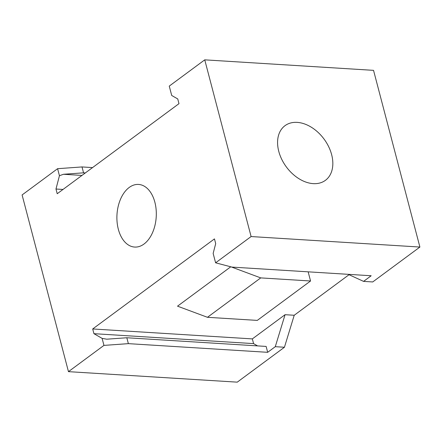 <?xml version="1.0" encoding="UTF-8"?>
<svg xmlns="http://www.w3.org/2000/svg" width="442" height="442" viewBox="0 0 442 442"><rect width="100%" height="100%" fill="white"/><g stroke="black" fill="none" stroke-linecap="round" stroke-linejoin="round"><path stroke-width="0.66" d="M308.151 271.836L310.555 280.996L257.283 320.4L207.458 317.301L177.529 306.168L230.763 266.797M207.458 317.301L260.73 277.896L231.188 266.907M310.555 280.996L260.73 277.896M348.169 274.322L363.567 281.383L372.716 281.952L419.9 247.05L373.54 70.35L204.745 59.847L169.253 86.102L171.711 95.478L177.75 98.947L178.982 103.66L57.217 193.729L55.985 189.016L59.438 175.712L63.51 174.27L81.974 175.419M204.745 59.847L251.106 236.553L215.608 262.808L213.149 253.432L215.702 243.608L214.464 238.895L92.698 328.964L252.343 338.898L285.068 314.693L294.217 315.262L349.031 274.72M129.186 187.474A31.371 19.652 -86.4 0 0 117.091 222.077A31.371 19.652 -86.4 0 0 134.655 247.061A31.371 19.652 -86.4 0 0 144.02 244.023A31.371 19.652 -86.4 0 0 156.114 209.42A31.371 19.652 -86.4 0 0 138.55 184.436A31.371 19.652 -86.4 0 0 129.186 187.474M92.544 167.595L82.013 166.938L57.598 168.689L22.1 194.95L68.46 371.65L237.255 382.153L284.438 347.252L294.217 315.262M285.068 314.693L275.283 346.683L284.438 347.252M267.675 352.313L266.128 346.423L126.821 337.754L128.368 343.644L267.675 352.313L275.283 346.683M92.698 328.964L93.936 333.677L102.113 338.379L103.953 345.395L68.46 371.65M57.598 168.689L59.438 175.712M126.821 337.754L106.776 339.191L102.113 338.379M93.936 333.677L253.575 343.611L257.542 345.887M252.343 338.898L253.575 343.611M82.013 166.938L83.555 172.833L63.51 174.27M55.985 189.016L63.002 189.452M83.555 172.833L85.323 172.938M215.608 262.808L231.868 267.09L371.175 275.753L363.567 281.383M103.953 345.395L128.368 343.644M419.9 247.05L251.106 236.553M313.24 183.634A33.984 23.437 53.5 0 0 325.417 180.33A33.984 23.437 53.5 0 0 328.649 146.645A33.984 23.437 53.5 0 0 297.173 122.379A33.984 23.437 53.5 0 0 284.996 125.683A33.984 23.437 53.5 0 0 281.764 159.374A33.984 23.437 53.5 0 0 313.24 183.634"/></g></svg>
